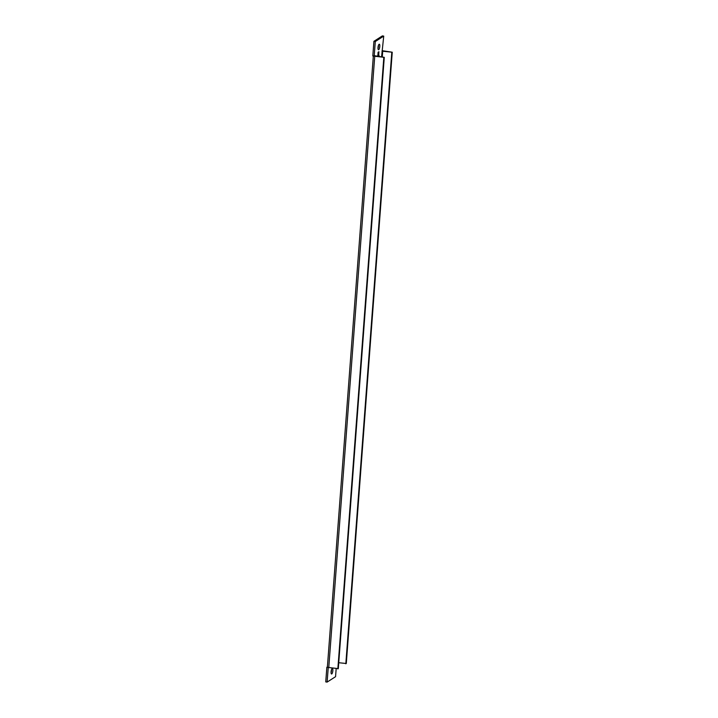 <?xml version="1.0" encoding="UTF-8"?>
<svg xmlns="http://www.w3.org/2000/svg" width="718" height="718" viewBox="0 0 718 718"><rect width="100%" height="100%" fill="white"/><g stroke="black" fill="none" stroke-linecap="round" stroke-linejoin="round"><path stroke-width="1.08" d="M379.104 44.283A2.791 0.817 98.6 0 0 378.036 47.209A2.791 0.817 98.6 0 0 378.476 49.739A2.791 0.817 98.6 0 0 378.691 49.686A2.791 0.817 98.6 0 0 379.759 46.76A2.791 0.817 98.6 0 0 379.319 44.22A2.791 0.817 98.6 0 0 379.104 44.283M332.165 668.521A2.791 0.817 98.6 0 0 331.106 671.456A2.791 0.817 98.6 0 0 331.536 673.987A2.791 0.817 98.6 0 0 331.761 673.933A2.791 0.817 98.6 0 0 332.82 670.998A2.791 0.817 98.6 0 0 332.38 668.467A2.791 0.817 98.6 0 0 332.165 668.521M336.168 668.664L335.566 676.679L327.121 682.1L328.252 667.444A2.037 0.485 -175.7 0 1 327.39 666.968L373.333 56.04M328.225 667.462L326.852 667.246L327.399 666.896M374.832 55.833L372.813 55.959L373.916 41.321L382.362 35.9L383.735 36.106L381.554 56.919M379.077 56.542A3.025 0.889 98.6 0 0 378.709 54.774L378.933 51.732L378.099 52.261L377.874 55.313A3.025 0.889 98.6 0 0 377.488 56.3M374.186 56.166L375.29 41.527L383.735 36.106M378.431 45.413A2.791 0.817 -81.4 0 1 377.982 48.348M377.686 55.717A3.025 0.889 -81.4 0 1 377.704 56.336M331.501 669.652A2.791 0.817 -81.4 0 1 331.052 672.587M327.121 682.1L325.748 681.894L326.852 667.246M375.29 41.527L373.916 41.321M338.752 662.723L346.291 663.504L392.252 52.217L383.179 50.834A2.037 0.485 4.3 0 0 382.604 50.772M392.252 52.217L381.985 51.166M345.825 663.8L391.786 52.513M374.841 55.753L384.274 57.332L338.304 668.62L328.772 667.543A2.037 0.485 -175.7 0 1 328.252 667.444M374.213 56.148A2.037 0.485 4.3 0 0 374.733 56.255L384.274 57.332M383.807 57.628L337.846 668.925M378.709 54.774L377.919 54.658M382.272 57.027L382.721 51.131M374.733 56.255L328.772 667.543"/></g></svg>
